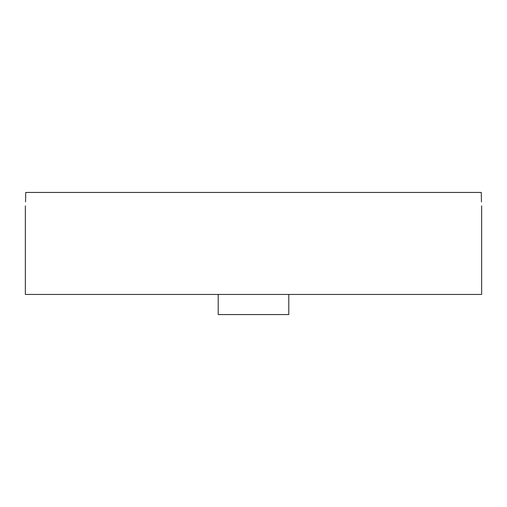 <?xml version="1.0" encoding="UTF-8"?>
<svg xmlns="http://www.w3.org/2000/svg" width="507" height="507" viewBox="0 0 507 507"><rect width="100%" height="100%" fill="white"/><g stroke="black" fill="none" stroke-linecap="round" stroke-linejoin="round"><path stroke-width="0.76" d="M25.35 205.855L25.35 294.434L481.65 294.434L481.65 205.855M25.546 201.881L25.743 192.438C25.318 209.752 25.318 209.752 25.743 192.438L481.257 192.438C481.682 209.752 481.682 209.752 481.257 192.438L481.454 201.881M288.794 294.434L288.794 314.562L218.206 314.562L218.206 294.434"/></g></svg>
